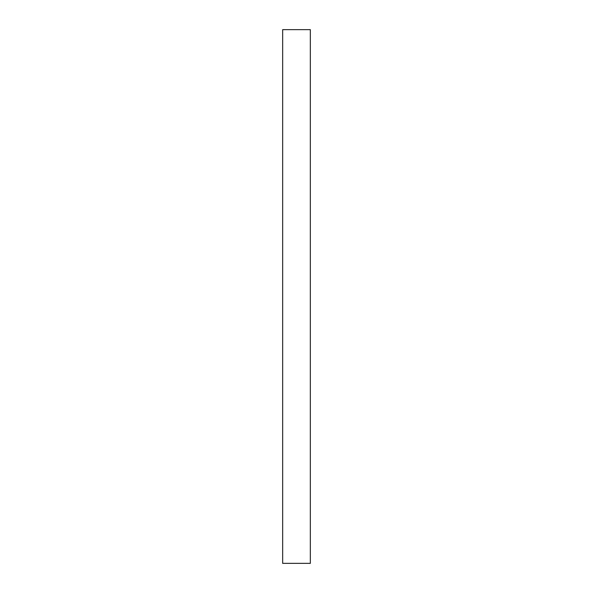 <?xml version="1.0" encoding="UTF-8"?>
<svg xmlns="http://www.w3.org/2000/svg" width="593" height="593" viewBox="0 0 593 593"><rect width="100%" height="100%" fill="white"/><g stroke="black" fill="none" stroke-linecap="round" stroke-linejoin="round"><path stroke-width="0.89" d="M310.339 29.65L310.339 563.35L282.661 563.35L282.661 29.65L310.339 29.65"/></g></svg>
